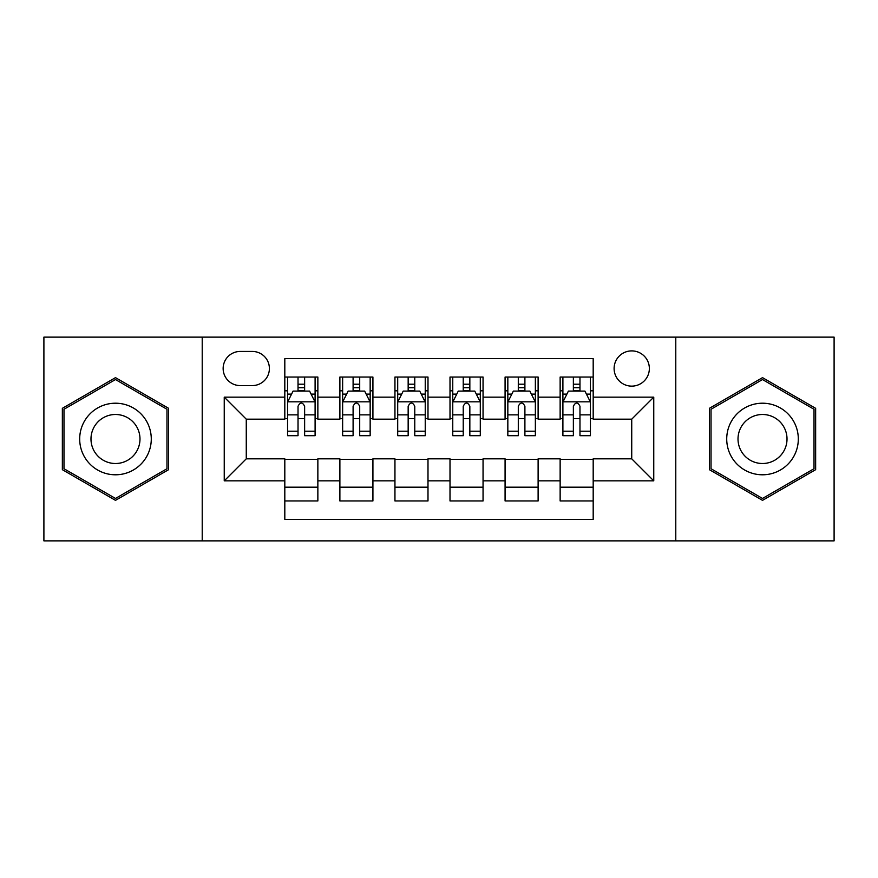 <?xml version="1.0" encoding="UTF-8"?>
<svg xmlns="http://www.w3.org/2000/svg" width="878" height="878" viewBox="0 0 878 878"><rect width="100%" height="100%" fill="white"/><g stroke="black" fill="none" stroke-linecap="round" stroke-linejoin="round"><path stroke-width="1.32" d="M631.732 350.893A17.626 17.626 0 0 0 614.106 368.519A17.626 17.626 0 0 0 631.732 386.133A17.626 17.626 0 0 0 649.358 368.519A17.626 17.626 0 0 0 631.732 350.893M675.786 540.87L834.1 540.87L834.1 337.13L675.786 337.13L675.786 540.87L202.214 540.87L202.214 337.13L43.9 337.13L43.9 540.87L202.214 540.87M593.188 377.046L560.142 377.046L560.142 397.152L538.115 397.152L538.115 419.179L560.142 419.179L560.142 397.152M538.115 397.152L538.115 377.046L505.08 377.046L505.08 397.152L483.054 397.152L483.054 419.179L505.08 419.179L505.08 397.152M483.054 397.152L483.054 377.046L450.008 377.046L450.008 397.152L427.992 397.152L427.992 419.179L450.008 419.179L450.008 397.152M427.992 397.152L427.992 377.046L394.946 377.046L394.946 397.152L372.92 397.152L372.92 419.179L394.946 419.179L394.946 397.152M372.92 397.152L372.92 377.046L339.885 377.046L339.885 419.179L317.858 419.179L317.858 377.046L284.812 377.046M284.812 500.954L317.858 500.954L317.858 458.821L339.885 458.821L339.885 500.954L372.92 500.954L372.92 458.821L394.946 458.821L394.946 480.848L372.92 480.848M394.946 480.848L394.946 500.954L427.992 500.954L427.992 458.821L450.008 458.821L450.008 480.848L427.992 480.848M450.008 480.848L450.008 500.954L483.054 500.954L483.054 458.821L505.08 458.821L505.08 480.848L483.054 480.848M505.08 480.848L505.08 500.954L538.115 500.954L538.115 458.821L560.142 458.821L560.142 480.848L538.115 480.848M240.21 385.585L252.326 385.585A17.066 17.066 0 0 0 269.392 368.519A17.066 17.066 0 0 0 252.326 351.441L240.21 351.441A17.066 17.066 0 0 0 223.144 368.519A17.066 17.066 0 0 0 240.21 385.585M675.786 337.13L202.214 337.13M593.188 397.152L593.188 358.608L284.812 358.608L284.812 419.179L246.268 419.179L246.268 458.821L284.812 458.821L284.812 519.392L593.188 519.392L593.188 458.821L631.732 458.821L631.732 419.179L593.188 419.179L593.188 397.152L653.759 397.152L653.759 480.848L593.188 480.848M284.812 480.848L224.241 480.848L224.241 397.152L284.812 397.152M560.142 480.848L560.142 500.954L593.188 500.954M284.812 390.82L287.567 390.82M298.026 390.82L304.633 390.82M315.103 390.82L317.858 390.82M284.812 418.63L287.567 418.63M298.026 418.63L304.633 418.63M315.103 418.63L317.858 418.63M284.812 459.37L317.858 459.37M284.812 487.18L317.858 487.18M339.885 418.63L342.639 418.63M353.099 418.63L359.706 418.63M370.165 418.63L372.92 418.63M339.885 390.82L342.639 390.82M353.099 390.82L359.706 390.82M370.165 390.82L372.92 390.82M339.885 459.37L372.92 459.37M339.885 487.18L372.92 487.18M394.946 459.37L427.992 459.37M394.946 487.18L427.992 487.18M394.946 390.82L397.701 390.82M408.16 390.82L414.767 390.82M425.237 390.82L427.992 390.82M394.946 418.63L397.701 418.63M408.16 418.63L414.767 418.63M425.237 418.63L427.992 418.63M450.008 459.37L483.054 459.37M450.008 487.18L483.054 487.18M450.008 390.82L452.763 390.82M463.233 390.82L469.84 390.82M480.299 390.82L483.054 390.82M450.008 418.63L452.763 418.63M463.233 418.63L469.84 418.63M480.299 418.63L483.054 418.63M505.08 459.37L538.115 459.37M505.08 487.18L538.115 487.18M505.08 390.82L507.835 390.82M518.294 390.82L524.901 390.82M535.361 390.82L538.115 390.82M505.08 418.63L507.835 418.63M518.294 418.63L524.901 418.63M535.361 418.63L538.115 418.63M560.142 459.37L593.188 459.37M560.142 487.18L593.188 487.18M560.142 390.82L562.897 390.82M573.367 390.82L579.974 390.82M590.433 390.82L593.188 390.82M560.142 418.63L562.897 418.63M573.367 418.63L579.974 418.63M590.433 418.63L593.188 418.63M246.268 419.179L224.241 397.152M246.268 458.821L224.241 480.848M653.759 397.152L631.732 419.179M653.759 480.848L631.732 458.821M115.49 500.361L168.62 469.675L168.62 408.325L115.49 377.639L62.349 408.325L62.349 469.675L115.49 500.361M815.651 408.325L762.51 377.639L709.38 408.325L709.38 469.675L762.51 500.361L815.651 469.675L815.651 408.325M304.633 384.213L298.026 384.213M315.103 431.208L304.633 431.208L304.633 435.697L315.103 435.697L315.103 402.102L309.594 391.094L293.076 391.094L287.567 402.102L287.567 435.697L298.026 435.697L298.026 431.208L287.567 431.208M287.567 402.102L287.567 377.046M315.103 402.102L315.103 377.046M298.026 391.094L298.026 377.046M304.633 377.046L304.633 391.094M304.633 431.208L304.633 406.24C302.438 401.992 300.232 401.992 298.026 406.24L298.026 431.208M115.49 403.211A35.789 35.789 0 0 0 79.689 439A35.789 35.789 0 0 0 115.49 474.789A35.789 35.789 0 0 0 151.279 439A35.789 35.789 0 0 0 115.49 403.211M115.49 414.493A24.507 24.507 0 0 0 90.983 439A24.507 24.507 0 0 0 115.49 463.507A24.507 24.507 0 0 0 139.986 439A24.507 24.507 0 0 0 115.49 414.493M166.974 468.731L115.49 498.452L63.995 468.731L63.995 409.269L115.49 379.548L166.974 409.269L166.974 468.731M731.517 421.1A35.789 35.789 0 0 0 744.621 469.993A35.789 35.789 0 0 0 793.514 456.9A35.789 35.789 0 0 0 780.41 408.007A35.789 35.789 0 0 0 731.517 421.1M741.295 426.752A24.507 24.507 0 0 0 750.262 460.226A24.507 24.507 0 0 0 783.736 451.248A24.507 24.507 0 0 0 774.769 417.774A24.507 24.507 0 0 0 741.295 426.752M814.005 409.269L814.005 468.731L762.51 498.452L711.026 468.731L711.026 409.269L762.51 379.548L814.005 409.269M359.706 384.213L353.099 384.213M370.165 431.208L359.706 431.208L359.706 435.697L370.165 435.697L370.165 402.102L364.655 391.094L348.138 391.094L342.639 402.102L342.639 435.697L353.099 435.697L353.099 431.208L342.639 431.208M342.639 402.102L342.639 377.046M370.165 402.102L370.165 377.046M353.099 391.094L353.099 377.046M359.706 377.046L359.706 391.094M359.706 431.208L359.706 406.24C357.5 401.992 355.305 401.992 353.099 406.24L353.099 431.208M414.767 384.213L408.16 384.213M425.237 431.208L414.767 431.208L414.767 435.697L425.237 435.697L425.237 402.102L419.728 391.094L403.211 391.094L397.701 402.102L397.701 435.697L408.16 435.697L408.16 431.208L397.701 431.208M397.701 402.102L397.701 377.046M425.237 402.102L425.237 377.046M408.16 391.094L408.16 377.046M414.767 377.046L414.767 391.094M414.767 431.208L414.767 406.24C412.572 401.992 410.366 401.992 408.16 406.24L408.16 431.208M469.84 384.213L463.233 384.213M480.299 431.208L469.84 431.208L469.84 435.697L480.299 435.697L480.299 402.102L474.789 391.094L458.272 391.094L452.763 402.102L452.763 435.697L463.233 435.697L463.233 431.208L452.763 431.208M452.763 402.102L452.763 377.046M480.299 402.102L480.299 377.046M463.233 391.094L463.233 377.046M469.84 377.046L469.84 391.094M469.84 431.208L469.84 406.24C467.634 401.992 465.439 401.992 463.233 406.24L463.233 431.208M524.901 384.213L518.294 384.213M535.361 431.208L524.901 431.208L524.901 435.697L535.361 435.697L535.361 402.102L529.862 391.094L513.345 391.094L507.835 402.102L507.835 435.697L518.294 435.697L518.294 431.208L507.835 431.208M507.835 402.102L507.835 377.046M535.361 402.102L535.361 377.046M518.294 391.094L518.294 377.046M524.901 377.046L524.901 391.094M524.901 431.208L524.901 406.24C522.706 401.992 520.5 401.992 518.294 406.24L518.294 431.208M579.974 384.213L573.367 384.213M590.433 431.208L579.974 431.208L579.974 435.697L590.433 435.697L590.433 402.102L584.924 391.094L568.406 391.094L562.897 402.102L562.897 435.697L573.367 435.697L573.367 431.208L562.897 431.208M562.897 402.102L562.897 377.046M590.433 402.102L590.433 377.046M573.367 391.094L573.367 377.046M579.974 377.046L579.974 391.094M579.974 431.208L579.974 406.24C577.768 401.992 575.562 401.992 573.367 406.24L573.367 431.208M339.885 480.848L317.858 480.848M339.885 397.152L317.858 397.152M314.961 401.828L287.71 401.828M287.567 394.123L291.562 394.123M311.108 394.123L315.103 394.123M298.026 414.866L287.567 414.866M315.103 414.866L304.633 414.866M304.633 387.714L298.026 387.714M370.033 401.828L342.771 401.828M342.639 394.123L346.623 394.123M366.181 394.123L370.165 394.123M353.099 414.866L342.639 414.866M370.165 414.866L359.706 414.866M359.706 387.714L353.099 387.714M425.095 401.828L397.833 401.828M397.701 394.123L401.696 394.123M421.242 394.123L425.237 394.123M408.16 414.866L397.701 414.866M425.237 414.866L414.767 414.866M414.767 387.714L408.16 387.714M480.167 401.828L452.905 401.828M452.763 394.123L456.758 394.123M476.304 394.123L480.299 394.123M463.233 414.866L452.763 414.866M480.299 414.866L469.84 414.866M469.84 387.714L463.233 387.714M535.229 401.828L507.967 401.828M507.835 394.123L511.819 394.123M531.377 394.123L535.361 394.123M518.294 414.866L507.835 414.866M535.361 414.866L524.901 414.866M524.901 387.714L518.294 387.714M590.29 401.828L563.039 401.828M562.897 394.123L566.892 394.123M586.438 394.123L590.433 394.123M573.367 414.866L562.897 414.866M590.433 414.866L579.974 414.866M579.974 387.714L573.367 387.714"/></g></svg>

